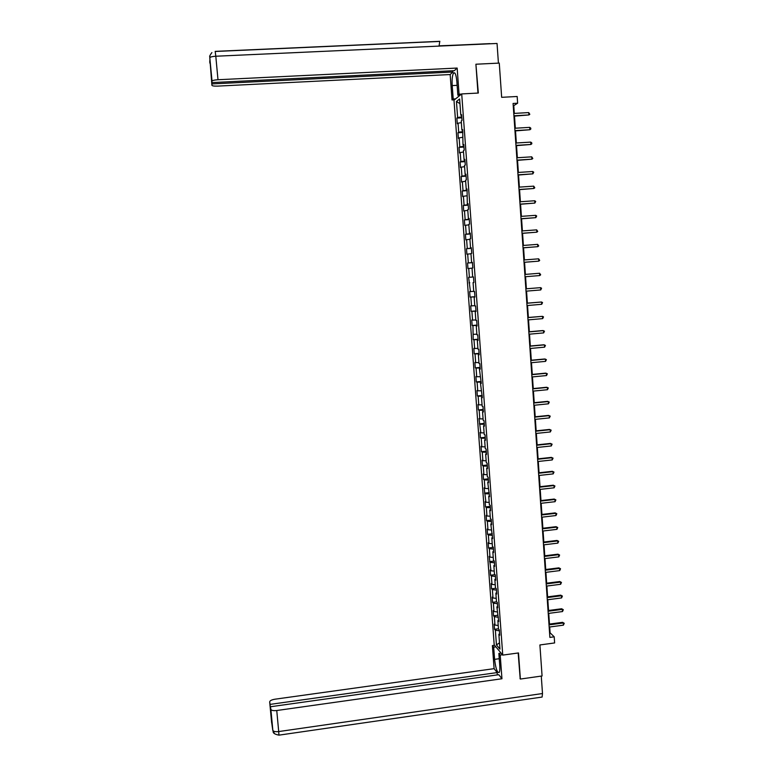 <?xml version="1.0" encoding="UTF-8"?>
<svg xmlns="http://www.w3.org/2000/svg" width="774" height="774" viewBox="0 0 774 774"><rect width="100%" height="100%" fill="white"/><g stroke="black" fill="none" stroke-linecap="round" stroke-linejoin="round"><path stroke-width="1.16" d="M453.99 100.175L494.189 644.8L502.752 655.104L461.71 93.925L453.99 100.175M520.002 678.585L520.37 679.05L542.071 675.973L539.904 644.955L554.629 642.942L554.203 636.818L550.091 632.813L549.685 626.988M461.71 93.925L478.332 93.044L475.923 64.513M476.262 64.213L499.269 63.1L501.658 97.321L517.167 96.489L517.622 103.203L513.075 103.445L549.879 637.408L554.203 636.818M499.627 633.819L498.872 634.274L499.723 635.251L499.346 629.978L498.485 629.02L497.866 620.603L498.727 621.541L496.869 606.903L497.721 607.803L497.334 602.511L496.482 601.621L495.863 593.165L496.705 594.035L496.318 588.724L495.466 587.872L494.847 579.397L495.699 580.229L495.312 574.908L494.46 574.095L493.841 565.601L494.683 566.384L494.296 561.053L493.444 560.289L492.825 551.775L493.667 552.52L493.28 547.17L492.428 546.444L491.809 537.911L492.651 538.607L490.784 524.008L491.625 524.675L491.238 519.306L490.397 518.657L489.768 510.076L490.6 510.705L490.213 505.316L489.371 504.716L488.742 496.115L489.574 496.695L487.717 482.115L488.549 482.657L488.152 477.248L487.32 476.726L486.691 468.086L487.514 468.589L487.117 463.171L486.295 462.678L485.656 454.019L486.488 454.483L486.091 449.046L485.259 448.601L484.621 439.922L485.453 440.338L485.046 434.891L484.224 434.495L483.586 425.797L484.408 426.164L484.011 420.708L483.189 420.35L482.55 411.623L483.373 411.962L482.966 406.485L482.144 406.166L481.505 397.43L482.328 397.72L480.461 383.188L481.283 383.44L479.416 368.917L480.228 369.13L479.832 363.616L479.009 363.422L478.371 354.618L479.183 354.782L478.777 349.258L477.964 349.113L477.316 340.279L478.129 340.405L477.722 334.861L476.91 334.755L476.262 325.912L477.074 325.989L476.668 320.436L475.855 320.368L475.207 311.496L476.01 311.535L475.604 305.972L474.801 305.953L474.143 297.061L474.955 297.052L474.539 291.469L473.736 291.488L473.088 282.578L473.891 282.529L473.088 282.578M498.872 634.274L499.965 649.125L496.444 644.926L495.37 630.249L494.538 629.291L498.466 628.769M469.383 277.286L473.475 276.947L472.672 277.005L472.024 268.065L472.817 267.968L472.411 262.357L471.608 262.473L470.95 253.514L471.753 253.379L471.337 247.757L470.544 247.912L469.886 238.934L470.679 238.75L470.273 233.109L469.47 233.313L468.812 224.315L469.605 224.083L469.189 218.432L468.396 218.684L467.738 209.657L468.531 209.386L468.115 203.717L467.322 204.007L467.032 188.972L466.248 189.301L465.58 180.236L466.364 179.878L465.948 174.179L465.164 174.566L464.497 165.472L465.28 165.065L464.864 159.357L464.081 159.783L463.413 150.678L464.197 150.214L463.781 144.496L462.997 144.97L462.688 129.606L461.904 130.119L461.236 120.967L462.01 120.415L461.594 114.668L460.811 115.239L459.621 98.966L456.447 101.491L457.627 117.551L456.873 118.103L457.289 123.743L458.044 123.211L458.711 132.248L457.956 132.751L458.372 138.382L459.127 137.898L459.795 146.915L459.03 147.37L459.446 152.981L460.201 152.546L460.869 161.534L460.104 161.95L460.52 167.552L461.285 167.155L461.943 176.133L461.178 176.501L461.594 182.083L462.349 181.735L463.016 190.685L462.252 191.014L462.659 196.586L463.423 196.277L464.081 205.207L463.316 205.487L463.723 211.05L464.487 210.78L465.145 219.69L464.381 219.932L464.787 225.476L465.561 225.253L466.209 234.145L465.435 234.338L465.851 239.872L466.616 239.688L467.273 248.56L466.499 248.706L466.906 254.23L467.68 254.095L468.328 262.937L467.554 263.044L467.96 268.549L468.734 268.462L469.383 277.286L468.609 277.353L470.437 291.595L469.663 291.614L470.06 297.1L470.844 297.09L471.492 305.875L470.708 305.856L471.114 311.322L471.898 311.351L472.537 320.117L471.753 320.059L472.159 325.506L472.943 325.583L473.195 339.66L473.988 339.776L474.626 348.503L473.843 348.358L474.239 353.786L475.033 353.941L475.671 362.638L474.878 362.455L475.275 367.873L476.068 368.066L476.707 376.745L475.913 376.522L476.31 381.921L477.103 382.163L477.742 390.822L476.948 390.551L477.345 395.94L478.139 396.23L478.777 404.86L477.984 404.55L478.38 409.93L479.174 410.249L479.812 418.869L479.009 418.521L480.838 432.84L480.035 432.453L480.431 437.803L481.234 438.21L481.863 446.782L481.06 446.356L481.457 451.687L482.26 452.142L482.889 460.694L482.076 460.22L482.473 465.542L483.276 466.035L483.905 474.568L483.102 474.056L483.489 479.367L484.301 479.89L484.93 488.413L484.118 487.862L485.946 502.22L485.134 501.629L485.521 506.912L486.333 507.521L486.952 515.997L486.14 515.368L486.536 520.641L487.349 521.289L487.968 529.735L487.156 529.068L487.543 534.331L488.355 535.018L488.974 543.454L488.162 542.748L488.549 547.992L489.362 548.718L489.981 557.135L489.168 556.39L490.987 570.777L490.165 569.993L490.552 575.217L491.374 576.02L491.993 584.399L491.171 583.577L491.548 588.782L492.38 589.624L492.99 597.983L492.167 597.122L492.545 602.317L493.377 603.198L493.986 611.528L493.164 610.628L493.541 615.823L494.373 616.733L494.983 625.053L494.151 624.115L494.538 629.291M468.609 277.353L473.485 276.957L473.891 282.529M498.62 620.168L497.866 620.603M494.983 625.053L498.224 625.479M494.373 616.733L498.408 617.246M497.624 606.477L496.869 606.903M493.986 611.528L497.237 611.934M493.377 603.198L497.411 603.672M496.618 592.758L495.863 593.165M492.99 597.983L496.24 598.35M492.38 589.624L496.415 590.069M495.612 579.01L494.847 579.397M491.993 584.399L495.244 584.747M491.374 576.02L495.418 576.437M494.596 565.223L493.841 565.601M490.987 570.777L494.238 571.096M490.368 562.388L494.422 562.766M493.589 551.407L492.825 551.775M489.981 557.135L493.241 557.425M489.362 548.718L493.415 549.066M492.574 537.553L491.809 537.911M488.974 543.454L492.235 543.716M488.355 535.018L492.409 535.327M491.558 523.679L490.784 524.008M487.968 529.735L491.229 529.977M487.349 521.289L491.403 521.56M490.532 509.756L489.768 510.076M486.952 515.997L490.213 516.21M486.333 507.521L490.387 507.763M489.516 495.815L488.742 496.115M485.946 502.22L489.207 502.403M485.317 493.725L489.371 493.938M488.491 481.825L487.717 482.115M484.93 488.413L488.191 488.568M484.301 479.89L488.355 480.074M487.465 467.815L486.691 468.086M483.905 474.568L487.175 474.694M483.276 466.035L487.339 466.171M486.43 453.767L485.656 454.019M482.889 460.694L486.149 460.791M482.26 452.142L486.324 452.248M485.404 439.68L484.621 439.922M481.863 446.782L485.134 446.859M481.234 438.21L485.298 438.278M484.369 425.565L483.586 425.797M480.838 432.84L484.108 432.889M480.199 424.249L484.272 424.287M483.334 411.41L482.55 411.623M479.812 418.869L483.082 418.889M479.174 410.249L483.247 410.259M482.289 397.226L481.505 397.43M478.777 404.86L482.047 404.85M478.139 396.23L482.212 396.191M481.254 383.014L480.461 383.188M477.742 390.822L481.022 390.783M477.103 382.163L481.186 382.095M480.209 368.753L479.416 368.917M476.707 376.745L479.986 376.686M476.068 368.066L480.151 367.969M479.154 354.473L478.371 354.618M475.671 362.638L478.951 362.551M475.033 353.941L479.106 353.805M478.109 340.144L477.316 340.279M474.626 348.503L477.906 348.377M473.988 339.776L478.071 339.602M477.055 325.786L476.262 325.912M473.582 334.32L476.871 334.174M472.943 325.583L477.026 325.37M476 311.4L475.207 311.496M472.537 320.117L475.826 319.933M471.898 311.351L475.981 311.109M474.946 296.974L474.143 297.061M471.492 305.875L474.781 305.662M470.844 297.09L474.936 296.81M470.437 291.595L473.727 291.353M469.789 282.791L469.015 282.839M473.475 276.937L472.672 277.005M468.734 268.462L472.024 268.172M472.411 262.425L471.608 262.473M468.328 262.937L472.43 262.57M467.68 254.095L470.969 253.775M471.347 247.883L470.544 247.912M467.273 248.56L471.366 248.154M466.616 239.688L469.915 239.34M470.282 233.303L469.47 233.313M466.209 234.145L470.311 233.7M465.561 225.253L468.851 224.876M469.208 218.684L468.396 218.684M465.145 219.69L469.247 219.206M464.487 210.78L467.786 210.373M468.135 204.026L467.322 204.007M464.081 205.207L468.183 204.684M463.423 196.277L466.722 195.841M467.061 189.34L466.248 189.301M463.016 190.685L467.119 190.133M462.349 181.735L465.658 181.271M465.987 174.614L465.164 174.566M461.943 176.133L466.054 175.534M461.285 167.155L464.584 166.662M464.903 159.86L464.081 159.783M460.869 161.534L464.981 160.905M460.201 152.546L463.51 152.014M463.82 145.057L462.997 144.97M459.795 146.915L463.907 146.247M459.127 137.898L462.436 137.337M462.726 130.226L461.904 130.119M458.711 132.248L462.823 131.541M458.044 123.211L461.352 122.621M461.643 115.355L460.811 115.239M457.627 117.551L461.749 116.806M456.447 101.491L459.969 103.677M520.37 679.05L518.503 652.937L502.752 655.104M514.304 113.401L513.772 105.641L517.622 103.203M549.482 624.086L548.747 613.376M548.553 610.493L547.808 599.734M547.615 596.86L546.87 586.053M546.667 583.209L545.922 572.334M545.728 569.519L544.973 558.596M544.78 555.8L544.025 544.819M543.832 542.042L543.077 531.003M542.884 528.255L542.119 517.167M541.935 514.439L541.161 503.284M540.978 500.584L540.204 489.381M540.02 486.701L539.246 475.439M539.062 472.779L538.278 461.459M538.104 458.827L537.32 447.459M537.137 444.847L536.353 433.411M536.169 430.828L535.385 419.334M535.202 416.78L534.408 405.228M534.234 402.693L533.431 391.083M533.257 388.567L532.454 376.909M532.289 374.423L531.477 362.696M531.312 360.229L530.5 348.455M530.325 346.017L529.513 334.174M529.348 331.756L528.526 319.856M528.361 317.466L527.539 305.507M527.375 303.147L526.552 291.13M526.388 288.789L525.556 276.705M525.401 274.393L524.559 262.28M524.404 259.938L523.563 247.825M523.398 245.445L522.566 233.332M522.402 230.913L521.57 218.81M521.395 216.352L520.563 204.239M520.389 201.753L519.557 189.64M519.383 187.115L518.551 175.011M518.377 172.438L517.535 160.344M517.361 157.732L516.529 145.638M516.345 142.987L515.513 130.893M515.329 128.213L514.497 116.119M496.444 644.926L499.501 642.826M495.37 630.249L499.404 630.791M513.23 105.67L513.772 105.641M549.569 632.89L550.091 632.813M456.873 118.103L461.826 117.822M457.956 132.751L462.891 132.46M459.03 147.37L463.965 147.07M460.104 161.95L465.029 161.64M461.178 176.501L466.093 176.182M462.252 191.014L467.157 190.685M463.316 205.487L468.222 205.149M464.381 219.932L469.276 219.574M465.435 234.338L470.331 233.971M466.499 248.706L471.385 248.338M467.554 263.044L472.43 262.667M470.06 297.1L474.926 296.694M471.114 311.322L475.971 310.906M472.159 325.506L477.007 325.08M473.195 339.66L478.042 339.225M474.239 353.786L479.077 353.341M475.275 367.873L480.103 367.418M476.31 381.921L481.138 381.456M477.345 395.94L482.163 395.466M478.38 409.93L483.189 409.446M479.406 423.881L484.205 423.388M480.431 437.803L485.23 437.3M481.457 451.687L486.246 451.184M482.473 465.542L487.262 465.029M483.489 479.367L488.268 478.835M484.505 493.154L489.274 492.622M485.521 506.912L490.29 506.37M486.536 520.641L491.287 520.08M487.543 534.331L492.293 533.77M488.549 547.992L493.29 547.421M489.555 561.624L494.276 561.044M490.552 575.217L495.05 574.656M491.548 588.782L495.834 588.24M492.545 602.317L496.637 601.795M493.541 615.823L497.479 615.301M513.946 116.148L528.894 114.958L513.926 115.8M528.729 112.588L529.813 114.3L528.894 114.958L528.729 112.588L513.762 113.43M461.517 94.08L459.069 94.215L457.86 95.202L456.853 81.531C456.147 74.614 455.025 71.798 453.496 73.095C452.306 75.368 451.871 79.538 452.209 85.595L453.206 99.004L452.035 99.952L450.158 74.546L217.688 86.108C214.175 86.214 212.25 85.943 211.902 85.295L211.931 83.921L452.877 72.021L450.158 74.546M459.069 94.215L457.153 68.054L454.338 70.666L211.96 82.586L209.783 57.653L211.902 85.295M452.79 70.744L452.877 72.021M455.596 98.879L453.206 99.004M454.425 99.827L452.035 99.952M460.288 95.076L457.86 95.202M457.153 68.054L217.987 79.732C214.669 79.945 212.676 80.39 212.028 81.047L211.989 81.173M489.778 43.789L439.032 45.83M215.182 51.365L215.801 56.231L497.043 43.46L498.427 63.139L475.904 64.223L477.974 93.064M439.855 41.322L215.249 51.365M211.96 82.586L210.76 69.757L211.931 83.921M439.032 46.092L439.777 41.428L215.269 51.471M209.899 55.815L209.783 57.644M209.851 60.353L209.744 62.172M499.24 658.713L494.586 659.351C495.708 668.552 497.247 672.935 499.201 672.5C499.801 671.464 499.994 669.239 499.772 665.843L498.853 653.43L500.207 655.065L501.949 678.75L276.753 710.522L278.708 731.565L542.497 693.533L541.278 676.089M494.586 659.351L493.686 647.151L492.39 645.584L494.102 668.659L497.15 672.587L270.068 704.388L269.681 701.941L271.635 722.693M497.324 674.899L497.15 672.587M271.277 715.824L270.426 706.759L498.795 674.696L501.949 678.75M501.097 653.121L498.853 653.43M502.461 654.756L500.207 655.065M494.586 645.284L492.39 645.584M495.892 646.851L493.686 647.151M494.102 668.659L274.847 699.222C271.558 699.802 269.836 700.702 269.681 701.941M542.497 693.533L542.1 697.064L541.481 697.151M270.426 706.759L270.89 709.487C271.655 710.522 273.609 710.871 276.753 710.522M271.132 715.844L270.068 704.388M274.509 733.665L272.787 730.308L271.635 722.2M520.196 678.827L518.164 652.985M271.742 722.935L271.829 723.467M271.887 723.893L271.626 722.616M514.971 130.932L529.89 129.742L514.952 130.613M529.735 127.371L530.751 128.116L530.809 129.065L529.89 129.742L529.735 127.371L514.787 128.242M515.987 145.667L530.887 144.477L515.968 145.386M530.732 142.116L531.748 142.851L531.806 143.8L530.887 144.477L530.732 142.116L515.803 143.026M517.003 160.373L531.883 159.183L516.984 160.131M531.728 156.832L532.802 158.496L531.883 159.183L531.728 156.832L516.819 157.77M518.009 175.05L532.88 173.86L518 174.827M532.725 171.509L533.731 172.215L532.88 173.86L532.725 171.509L517.835 172.476M519.015 189.678L533.866 188.488L519.006 189.495M533.712 186.147L534.786 187.782L533.866 188.488L533.712 186.147L518.841 187.153M520.022 204.278L534.853 203.088L520.012 204.133M534.699 200.756L535.705 201.433L534.853 203.088L534.699 200.756L519.857 201.782M521.028 218.849L535.84 217.658L521.018 218.723M535.685 215.327L536.692 215.994L535.84 217.658L535.685 215.327L520.863 216.391M522.034 233.371L536.827 232.181L522.024 233.284M536.672 229.859L537.736 231.445L536.827 232.181L536.672 229.859L521.86 230.952M523.031 247.864L537.804 246.674L523.031 247.806M537.649 244.361L538.714 245.929L537.804 246.674L537.649 244.361L522.866 245.484M524.027 262.328L538.791 261.138L524.027 262.299M538.627 258.826L539.691 260.374L538.791 261.138L538.627 258.826L523.863 259.977M539.759 275.563L540.668 274.789L539.604 273.251L524.859 274.441L539.604 273.251L539.759 275.563L525.024 276.753M540.736 289.95L541.577 288.247L540.581 287.647L525.856 288.828L540.581 287.647L540.736 289.95L526.01 291.169M526.852 303.253L541.558 302.005L541.713 304.298L527.007 305.556M526.842 303.195L541.558 302.005L542.545 302.595L541.713 304.298M527.839 317.611L542.526 316.334L542.68 318.627L527.994 319.904M527.829 317.514L542.526 316.334L543.512 316.905L542.68 318.627M528.826 331.93L543.493 330.624L543.648 332.907L528.981 334.223M528.816 331.804L542.806 330.556L544.48 331.185L543.648 332.907M529.813 346.21L544.451 344.875L544.606 347.158L529.967 348.503M529.803 346.065L543.774 344.788L545.438 345.427L544.606 347.158M530.79 360.471L545.418 359.097L545.573 361.371L530.945 362.745M530.78 360.287L544.732 358.981L546.396 359.639L545.573 361.371M531.767 374.684L546.376 373.291L546.531 375.554L531.931 376.957M531.757 374.471L545.689 373.136L547.363 373.813L546.531 375.554M532.754 388.867L547.334 387.435L547.489 389.709L532.909 391.141M532.735 388.625L546.647 387.261L548.311 387.958L547.489 389.709M533.721 403.022L548.292 401.561L548.447 403.815L533.876 405.286M533.702 402.741L547.605 401.358L549.269 402.064L548.447 403.815M534.699 417.128L549.25 415.648L549.395 417.902L534.853 419.392M534.679 416.828L548.553 415.415L550.217 416.131L549.395 417.902M535.666 431.215L550.198 429.696L550.353 431.95L535.821 433.469M535.647 430.886L549.501 429.435L551.165 430.18L550.353 431.95M536.634 445.263L551.146 443.715L551.301 445.959L536.788 447.507M536.614 444.905L550.449 443.425L552.114 444.179L551.301 445.959M537.601 459.282L552.094 457.705L552.239 459.94L537.756 461.517M537.572 458.885L551.398 457.386L553.062 458.16L552.239 459.94M538.569 473.262L553.033 471.656L553.187 473.891L538.723 475.497M538.54 472.837L552.346 471.308L554 472.092L553.187 473.891M552.346 471.308L554 472.092M539.526 487.204L553.981 485.579L554.126 487.804L539.681 489.439M539.497 486.759L553.284 485.201L554.939 486.004L554.126 487.804M553.284 485.201L554.939 486.004M540.484 501.117L554.919 499.462L555.064 501.687L540.639 503.352M540.455 500.643L554.223 499.056L555.877 499.878L555.064 501.687M554.223 499.056L555.877 499.878M541.442 515L555.858 513.317L556.003 515.532L541.597 517.226M541.413 514.497L555.161 512.891L556.816 513.723L556.003 515.532M555.161 512.891L556.816 513.723M542.4 528.855L556.796 527.133L556.941 529.348L542.555 531.07M542.361 528.313L556.09 526.678L557.754 527.529L556.941 529.348M556.09 526.678L557.754 527.529M543.348 542.671L557.725 540.92L557.87 543.125L543.503 544.877M543.309 542.1L557.028 540.446L558.683 541.307L557.87 543.125M557.028 540.446L558.683 541.307M544.306 556.448L558.654 554.677L558.809 556.883L544.451 558.654M544.257 555.858L557.957 554.174L559.612 555.045L558.809 556.883M557.957 554.174L559.612 555.045M545.244 570.206L559.583 568.406L559.737 570.602L545.399 572.402M545.206 569.587L558.886 567.864L560.54 568.755L559.737 570.602M558.886 567.864L560.54 568.755M546.192 583.925L560.511 582.096L560.657 584.283L546.347 586.111M546.154 583.277L559.805 581.526L561.46 582.435L560.657 584.283M559.805 581.526L561.46 582.435M547.141 597.605L561.44 595.748L561.585 597.934L547.286 599.802M547.092 596.928L560.734 595.158L562.388 596.086L561.585 597.934M560.734 595.158L562.388 596.086M548.079 611.257L562.359 609.38L562.505 611.557L548.234 613.443M548.031 610.56L561.653 608.761L563.308 609.699L562.505 611.557M561.653 608.761L563.308 609.699M549.018 624.879L563.279 622.973L563.424 625.15L549.172 627.066M548.969 624.154L562.572 622.335L564.227 623.283L563.424 625.15M562.572 622.335L564.227 623.283M211.892 52.584C207.983 57.915 210.528 56.328 209.841 57.644C210.48 56.908 212.473 56.444 215.801 56.231L217.987 79.732M457.134 85.334L452.209 85.595M212.028 81.047L209.802 57.779M272.787 730.308L270.823 709.274M272.787 730.23L272.854 730.453C273.628 731.546 275.583 731.914 278.708 731.565L278.911 735.145M454.851 73.027L453.496 73.095M489.884 43.625L439.032 45.937M209.918 60.072L209.889 63.178M542.1 697.064L278.979 735.145C270.668 733.559 273.996 730.608 272.854 730.453L270.89 709.487"/></g></svg>

